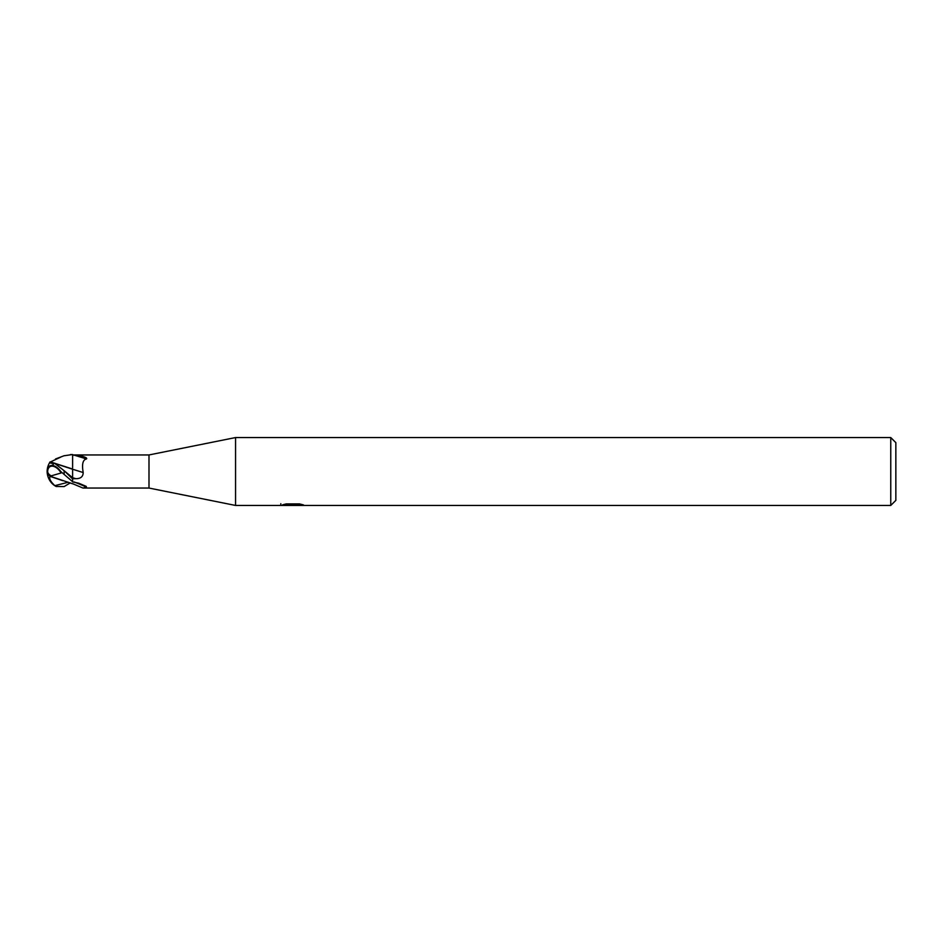 <?xml version="1.0" encoding="UTF-8"?>
<svg xmlns="http://www.w3.org/2000/svg" width="943" height="943" viewBox="0 0 943 943"><rect width="100%" height="100%" fill="white"/><g stroke="black" fill="none" stroke-linecap="round" stroke-linejoin="round"><path stroke-width="1.41" d="M890.758 505.448L890.758 437.552L895.85 442.644L895.85 500.356L890.758 505.448L235.561 505.448L148.994 488.05L82.937 488.05L72.611 483.676M148.994 488.05L148.994 454.95L235.561 437.552L890.758 437.552M72.611 454.95L148.994 454.95M72.611 455.151L74.249 455.174C77.09 454.656 88.501 457.32 86.473 458.946C82.819 459.736 81.723 464.262 83.196 472.549C83.09 476.722 80.615 478.761 75.746 478.679L72.611 478.738L72.611 477.712L72.611 479.244M72.611 481.897L78.823 483.24L86.19 486.364L86.473 487.118L82.937 488.05M235.561 505.448L235.561 437.552M292.66 505.177L280.601 505.448L293.497 504.8L282.641 504.8L286.177 503.916L299.568 503.916L303.457 504.906L292.118 505.448L292.66 504.859M290.42 505.448L288.193 505.118M295.607 504.918L292.177 505.448M293.497 503.916L293.497 504.8M280.825 503.68L280.825 505.377M74.249 482.003A292.495 235.278 -25.6 0 1 86.473 487.118M49.967 463.013L50.12 461.917A16.844 16.715 -75.7 0 0 49.225 463.378A16.974 16.974 0 0 0 47.15 471.5A12 6.931 60 0 1 51.794 465.453A12 6.931 60 0 1 60.635 471.382L72.611 481.708L72.611 478.938L64.124 470.71L54.835 463.496C50.474 463.378 48.895 462.848 50.12 461.917L72.611 469.237A287.226 17.776 -165.1 0 1 83.196 472.549M74.249 455.174A292.495 18.106 -165.1 0 1 86.473 458.946M63.959 455.787L72.611 454.526L72.611 467.704M70.619 454.526L72.611 454.656M50.993 476.451L50.073 476.345A16.844 7.898 -172 0 1 47.15 471.5A12 7.709 67.3 0 0 52.195 483.582A16.974 16.974 0 0 0 56.12 486.47L54.835 485.669C50.474 481.531 48.895 478.431 50.12 476.368L62.757 480.682M70.242 482.91L64.124 486.576L56.12 486.47M72.611 469.048L50.498 461.917L60.635 457.178M51.217 475.85L61.118 472.997A11.21 6.471 -120 0 0 52.537 466.172A11.21 6.471 -120 0 0 47.669 471.724A11.21 6.471 -120 0 0 47.669 471.795A16.255 7.615 8 0 0 50.804 476.451L51.217 475.85A16.385 7.002 180 0 1 47.669 471.724M50.804 476.451L72.611 483.783M50.073 461.917L50.839 461.917M51.523 466.172A12 0.79 134.9 0 1 53.503 464.109M61.118 472.997L60.635 471.382M72.611 468.919L72.611 477.712L64.124 470.71L64.124 473.952M75.746 478.679A284.998 17.634 -165.1 0 0 72.611 477.712L72.611 478.042M54.835 485.669L68.238 482.238M295.607 505.424L295.607 503.916M55.566 458.97L64.183 455.705"/></g></svg>
